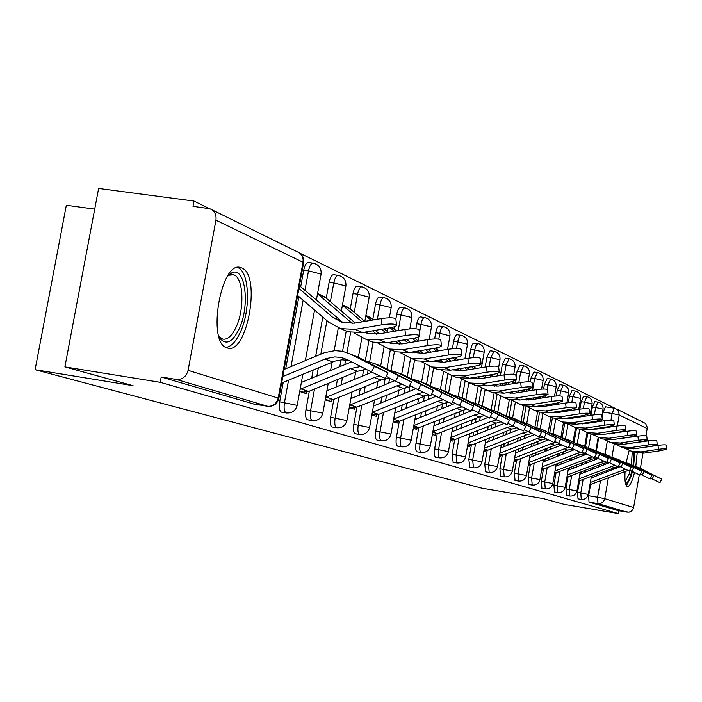 <?xml version="1.0" encoding="UTF-8"?>
<svg xmlns="http://www.w3.org/2000/svg" width="702" height="702" viewBox="0 0 702 702"><rect width="100%" height="100%" fill="white"/><g stroke="black" fill="none" stroke-linecap="round" stroke-linejoin="round"><path stroke-width="1.05" d="M579.536 480.914L577.544 492.374L578.027 498.868M568.015 477.114L565.97 488.864L566.505 495.498M556.002 473.157L553.904 485.187L554.483 491.979M543.453 469.024L541.303 481.361L541.926 488.311M530.343 464.689L528.123 477.351L528.808 484.468M516.619 460.161L514.338 473.157L515.075 480.458M502.246 455.405L499.894 468.769L500.693 476.254M487.17 450.421L484.74 464.162L485.617 471.841M471.349 445.182L468.839 459.327L469.796 467.216M454.712 439.663L452.123 454.247L453.159 462.346M437.206 433.854L434.213 451.456L434.459 455.677L435.661 457.23M418.761 427.72L415.988 443.26C415.286 448.051 415.637 450.903 417.023 451.807L417.216 451.834M399.298 421.244L396.411 437.302C395.7 442.234 396.077 445.173 397.551 446.112L397.753 446.147M371.885 414.715L378.729 414.382L375.728 431.019C374.991 436.082 375.403 439.11 376.965 440.093L377.185 440.128M356.941 407.107L353.826 424.359C353.071 429.58 353.518 432.695 355.177 433.722L355.423 433.757M333.845 399.394L330.598 417.295C329.826 422.674 330.317 425.895 332.072 426.965L332.344 427.009M309.319 391.181L305.932 409.792C305.133 415.338 305.668 418.673 307.537 419.796L307.836 419.84M283.213 382.423L279.668 401.807C278.843 407.537 279.431 410.986 281.432 412.162L281.756 412.214M241.76 267.971L241.032 267.699C221.148 258.959 206.397 343.094 227.018 347.867L227.325 347.964C247.086 355.528 261.583 274.886 241.76 267.971M629.168 450.368L626.193 462.565M625.096 471.296C624.526 480.291 625.236 485.363 627.246 486.512L627.307 486.53C629.685 486.583 632.09 481.923 634.52 472.551M615.066 408.345L299.886 253.194M209.152 208.529L193.963 201.053L192.989 206.309L209.889 208.748C214.566 210.819 216.585 214.636 215.935 220.191L188.083 370.349L278.185 398.095L303.01 262.258L215.935 220.191M94.709 209.126L66.321 205.265L35.1 369.717L133.064 385.679L64.882 366.909L160.214 382.318L618.234 513.566L564.294 504.396L543.243 498.596L481.774 488.162L35.1 369.717M64.882 366.909L98.613 188.434L193.963 201.053M635.801 466.374L637.162 453.08M639.268 474.833L633.502 508.169L631.844 510.828L629.062 512.206L618.716 510.775L589.004 502.088L588.636 495.752L590.584 484.547M591.768 477.702L592.032 476.167M593.278 468.98L593.576 467.269M594.866 459.863L595.138 458.257M596.41 450.947L598.753 437.443M601.579 421.165L601.789 419.928M602.14 417.909L603.15 412.083L612.109 413.478L614.408 408.195L615.514 408.485L614.408 408.195M616.654 409.047L645.577 423.508L647.323 427.43L646.015 435.67M642.988 453.255L640.399 468.269M618.716 510.775L618.234 513.566M267.883 406.335L176.316 379.44L161.206 377.009L160.214 382.318M176.316 379.44C182.362 379.747 186.284 376.72 188.083 370.349M299.719 391.505L306.607 393.734L306.923 391.988M325.254 399.78L331.309 401.737L331.607 400.114M349.254 407.555L354.563 409.275L354.835 407.757M371.858 414.873L376.483 416.374L376.746 414.952M393.173 421.779L397.192 423.087L397.429 421.744M413.311 428.308L416.777 429.431L417.006 428.167M432.371 434.485L435.337 435.442L435.547 434.257M450.43 440.329L452.939 441.146L453.141 440.022M467.567 445.884L469.664 446.569L469.857 445.498M483.853 451.158L485.573 451.719L485.758 450.71M499.35 456.186L500.728 456.633L500.895 455.668M514.11 460.968L515.171 461.311L515.338 460.389M528.185 465.523L528.966 465.777L529.124 464.899M541.628 469.884L542.146 470.05L542.295 469.208M554.475 474.043L554.887 473.332M566.768 478.027L566.953 477.272M580.765 473.859L581.054 472.139M582.344 464.742L582.678 462.837M584.003 455.203L584.283 453.606M585.486 446.647L587.89 432.818M590.935 415.294L592.383 406.976L595.621 407.485L598.007 402.114C601.632 403.088 603.316 405.44 603.053 409.169L595.621 407.485L594.348 414.821M569.287 469.84L569.62 467.936M570.945 460.31L571.314 458.195M572.683 450.315L572.937 448.859M574.096 442.234L576.561 428.044M579.861 409.126L581.159 401.658L584.459 402.167L586.925 396.709C590.628 397.692 592.348 400.096 592.084 403.913L584.459 402.167L583.318 408.739M557.318 465.645L557.686 463.531M559.055 455.668L559.468 453.325M560.88 445.191L561.003 444.533M562.197 437.697L564.75 423.06M568.304 402.685L569.445 396.112L572.814 396.63L575.368 391.067C579.15 392.076 580.905 394.524 580.633 398.429L572.814 396.63L571.805 402.43M544.813 461.249L545.226 458.924M546.647 450.798L547.095 448.218M549.771 432.897L552.404 417.857M556.23 395.989L557.221 390.321L560.652 390.847L563.294 385.179C567.163 386.205 568.953 388.715 568.673 392.699L560.652 390.847L559.775 395.902M531.747 456.66L532.204 454.08M533.669 445.691L534.169 442.848M536.846 427.597L539.522 412.293M543.602 389.031L544.436 384.266L547.946 384.801L550.684 379.019C554.633 380.072 556.467 382.634 556.177 386.714L547.946 384.801L547.148 389.364M518.076 451.842L518.576 449.008M520.103 440.321L520.656 437.188M523.306 422.113L526.07 406.379M530.37 381.879L531.063 377.93L534.643 378.475L537.486 372.578C541.523 373.648 543.401 376.272 543.102 380.449L534.643 378.475L532.564 390.303M503.764 446.797L504.308 443.664M505.896 434.678L506.502 431.23M509.108 416.444L511.925 400.412M514.97 383.125L515.365 380.932M516.058 376.956L517.058 371.297L520.717 371.849L523.666 365.83C527.799 366.927 529.72 369.621 529.413 373.885L520.717 371.849L518.787 382.783M488.75 441.488L489.355 438.048M490.996 428.729L491.672 424.929M494.199 410.6L497.069 394.384M500.403 375.456L502.369 364.338L506.107 364.9L509.169 358.757C513.408 359.88 515.373 362.636 515.057 367.014L506.107 364.9L504.361 374.815M472.99 435.907L473.657 432.125M475.368 422.446L476.105 418.278M478.545 404.536L481.467 387.995M485.179 367.032L486.951 357.028L490.777 357.599L493.962 351.333C498.306 352.492 500.315 355.309 499.991 359.793L490.777 357.599L489.206 366.444M456.423 430.036L457.16 425.868M458.95 415.821L459.757 411.232M462.1 398.069L465.093 381.221M469.19 358.099L470.744 349.35L474.657 349.938L476.149 345.112L477.974 343.532C482.432 344.717 484.494 347.604 484.161 352.211L474.657 349.938L473.28 357.678M438.987 423.841L439.803 419.261M441.672 408.801L442.567 403.755M444.796 391.251L447.858 374.017M452.369 348.736L453.694 341.277L457.695 341.865C458.608 337.495 459.757 335.31 461.161 335.319C465.724 336.539 467.839 339.505 467.506 344.226L457.695 341.865L456.511 348.534M420.621 417.295L421.525 412.258M423.473 401.368L424.456 395.823M426.553 384.091L429.721 366.347M434.617 338.943L435.723 332.757L439.821 333.362C440.759 328.878 441.97 326.649 443.436 326.676C448.13 327.922 450.307 330.967 449.956 335.819L439.821 333.362L438.803 339.092M401.237 410.372L402.237 404.835M404.273 393.471L405.344 387.486M407.265 376.746L410.6 358.152M415.865 328.773L416.76 323.78L420.963 324.394C421.928 319.787 423.192 317.506 424.736 317.55C429.563 318.831 431.791 321.964 431.432 326.948L420.963 324.394L419.41 333.055M380.756 403.045L381.853 396.946M383.994 385.065L385.126 378.738M386.881 368.998L390.373 349.578M392.137 327.386L394.138 328.685L394.489 326.676M395.867 319.041L396.718 314.285L401.026 314.908C402.027 310.179 403.352 307.845 404.984 307.906C409.942 309.222 412.241 312.443 411.863 317.576L401.026 314.908L398.201 330.616M359.082 395.261L360.293 388.548M362.53 376.114L363.715 369.55M365.312 360.731L368.954 340.549M372.823 319.103L375.509 304.229L379.922 304.87C380.967 300.017 382.344 297.622 384.073 297.701C389.18 299.052 391.549 302.378 391.163 307.66L379.922 304.87L377.334 319.243M336.091 386.995L337.434 379.589M339.794 366.549L341.005 359.889M342.558 351.307L346.244 330.975M350.237 308.95L353.018 293.576L357.555 294.226C358.634 289.233 360.082 286.785 361.907 286.881C367.172 288.276 369.612 291.699 369.208 297.139L357.555 294.226L354.264 312.39M311.679 378.176L313.171 370.007M315.663 356.3L322.788 317.111M326.237 298.174L329.133 282.257L333.792 282.924C334.907 277.781 336.433 275.272 338.373 275.395C343.804 276.834 346.314 280.361 345.902 285.977L333.792 282.924L330.379 301.711M285.705 368.769L298.894 296.577M300.702 286.706L303.712 270.217L308.503 270.893C309.661 265.593 311.276 263.022 313.329 263.171C318.945 264.663 321.534 268.304 321.104 274.105L308.503 270.893L304.949 290.347M513.794 382.432L512.451 381.818L512.091 383.854M498.92 375.693L497.314 374.965M371.077 317.795L365.9 315.444M348.394 307.511L342.479 304.835M324.289 296.595L317.558 293.55M597.902 402.097L594.778 401.623L592.383 406.976M586.811 396.691L583.634 396.2L581.159 401.658M575.245 391.049L572.007 390.549L569.445 396.112M563.162 385.152L559.871 384.652L557.221 390.321M550.543 378.992L547.183 378.483L544.436 384.266M537.328 372.551L533.915 372.034L531.063 377.93M523.499 365.803L520.015 365.277L517.058 371.297M508.994 358.731L505.44 358.195L502.369 364.338M493.769 351.307L490.145 350.763L486.951 357.028M477.764 343.497L473.315 343.129L471.981 345.077L470.744 349.35M460.933 335.284L457.169 334.731C455.765 334.722 454.606 336.899 453.694 341.277M443.19 326.632L439.347 326.07C437.872 326.053 436.662 328.282 435.723 332.757M424.464 317.506L420.551 316.935C418.997 316.9 417.734 319.173 416.76 323.78M404.685 307.862L400.693 307.283C399.052 307.23 397.727 309.556 396.718 314.285M383.74 297.648L379.668 297.069C377.939 296.99 376.544 299.377 375.509 304.229M361.539 286.828L357.388 286.24C355.554 286.144 354.098 288.583 353.018 293.576M337.96 275.333L333.731 274.736C331.783 274.614 330.247 277.123 329.133 282.257M312.873 263.11L308.555 262.504C306.493 262.355 304.879 264.926 303.712 270.217M614.259 408.187L605.466 406.818L603.15 412.083M161.206 377.009L253.957 404.08M385.187 378.387L371.516 372.051L374.35 366.356L387.978 372.788L358.011 357.081L352.193 354.791M281.634 383.055L334.907 361.1L341.9 359.828L348.912 360.424M282.818 376.562L326.167 358.59L334.749 356.914L340.918 357.432L347.744 359.828L371.516 372.051M374.35 366.356L350.57 354.15L342.532 351.307L334.994 350.64L324.482 352.667L284.126 369.427M298.938 288.399L332.581 317.251L342.286 322.516L354.378 323.183L381.151 318.594C389.136 317.462 394.033 317.55 395.849 318.875L395.875 319.147M340.935 328.703L348.192 331.8L362.451 332.546L389.005 328.027C394.12 327.088 396.63 326.097 396.533 325.061C394.726 323.762 389.829 323.675 381.835 324.807L355.054 329.37L340.663 328.624L328.685 322.174L297.639 295.498M299.438 285.653L343.19 322.762M408.739 387.337L395.621 381.239L398.367 375.719L411.451 381.906L382.23 366.619L376.57 364.391M300.149 391.646L303.08 392.111L308.704 391.435L357.59 371.27L366.137 369.287M300.123 389.294L350.403 368.576L360.749 366.514M386.179 376.386L395.621 381.239M398.367 375.719L375.254 363.873L365.066 360.696M351.632 361.828L301.369 382.45M430.835 395.726L418.234 389.847L420.893 384.503L433.467 390.461L404.966 375.57L399.456 373.403M325.263 399.763L328.001 400.201L333.468 399.543L381.002 380.054L389.557 378.124M325.675 397.446L374.254 377.518L379.44 375.982M409.678 385.459L418.234 389.847M420.893 384.503L398.403 372.99L388.689 369.928M371.911 372.253L326.886 390.777M227.659 276L231.607 272.999C245.288 265.435 250.386 305.563 239.119 328.957C232.695 342.014 226.439 345.305 220.367 338.829L218.892 336.425M218.84 336.249L222.595 339.057C227.395 340.04 231.914 336.03 236.144 327.018C244.858 308.713 243.418 277.009 233.564 274.807L229.15 275.21L227.562 276.158M225.921 347.376C231.16 346.744 235.969 341.663 240.365 332.116C250.974 309.696 249.447 270.946 237.522 267.532M634.125 452.299L632.985 465.558M631.818 471.2L630.791 474.885C628.852 480.87 627.062 483.608 625.412 483.099M625.14 481.458L629.264 473.859L630.221 470.384M631.379 464.742L632.291 451.526M626.351 485.731L631.08 476.5L632.432 471.507M633.608 465.716L634.906 452.588M364.364 332.221L367.172 333.222L378.913 333.88L404.914 329.475C412.627 328.387 417.33 328.457 419.024 329.694L419.05 329.922M365.724 339.171L372.648 342.102L386.512 342.848L412.302 338.513C417.304 337.609 419.77 336.662 419.708 335.679C418.006 334.468 413.302 334.406 405.589 335.495L379.571 339.882L365.602 339.136L353.957 332.871M317.523 293.778L352.299 323.455M317.541 293.673L325.746 297.753L355.309 323.025M365.821 331.967L367.909 333.424M388.39 342.532L390.505 343.26L401.93 343.919L427.202 339.68C434.652 338.636 439.18 338.689 440.777 339.838L440.803 340.04M395.612 351.781L388.987 348.991L395.612 351.781L409.09 352.527L434.169 348.359C439.057 347.481 441.479 346.577 441.444 345.647C439.847 344.515 435.319 344.471 427.869 345.516L402.579 349.736L388.987 348.991L377.922 343.12M342.427 305.116L362.083 321.858M342.462 304.958L349.929 308.687L364.821 321.393L369.182 297.288M372.578 330.817L376.509 334.178M375.324 330.352L379.37 333.801M389.496 342.348L391.102 343.427M451.605 403.606L439.47 397.937L442.058 392.76L454.159 398.499L426.333 383.985L420.972 381.87M349.271 407.458L356.765 407.178L407.476 386.942M349.701 405.107L396.665 385.924L401.956 384.398M409.073 386.662L411.583 386.433M431.721 393.962L439.47 397.937M442.058 392.76L420.165 381.555L410.881 378.597M394.621 380.721L350.868 398.622M471.165 411.039L459.468 405.554L461.986 400.526L473.648 406.072L446.472 391.918L441.251 389.856M372.314 412.328L417.778 393.84L423.166 392.321M372.385 412.302L378.729 414.382L428.255 394.743M431.546 394.305L432.318 394.27M452.439 401.948L459.468 405.554M461.986 400.526L440.663 389.628L431.774 386.767M415.988 388.697L373.455 406.019M489.619 418.041L478.334 412.741L480.773 407.853L492.032 413.215L465.479 399.394L460.389 397.393M393.217 421.56L399.473 421.174L447.911 402.088M393.647 419.138L437.697 401.316L443.173 399.798M471.955 409.468L478.334 412.741M480.773 407.853L459.986 397.235L451.474 394.471M436.144 396.226L394.752 413.004M410.968 352.211L423.56 353.352L448.148 349.271C455.352 348.262 459.713 348.297 461.223 349.377L461.24 349.552M410.854 358.222L417.216 360.889L430.335 361.618L454.729 357.608C459.503 356.756 461.89 355.896 461.881 355.019C460.372 353.957 456.01 353.931 448.797 354.94L424.201 358.994L410.977 358.257L400.438 352.746M365.839 315.786L371.156 320.305M365.882 315.558L373.727 319.866M381.686 329.273L385.74 332.722M395.796 341.286L399.236 344.226M384.257 328.834L388.32 332.292M398.376 340.856L401.965 343.91M411.758 352.079L412.916 352.825M432.239 361.311L443.936 362.232L467.865 358.301C474.85 357.336 479.054 357.353 480.475 358.362L480.493 358.52M431.467 366.918L437.565 369.463L450.342 370.191L474.096 366.321C478.764 365.505 481.107 364.671 481.116 363.838C479.694 362.846 475.491 362.837 468.506 363.803L444.568 367.716L431.686 366.988L421.63 361.793M390.207 327.808L394.287 331.274M404.37 339.847L407.967 342.909M417.611 351.105L420.621 353.668M391.567 327.518L396.709 330.87M406.8 339.443L410.398 342.497M420.05 350.702L423.227 353.404M432.73 361.223L433.459 361.679M452.29 369.875L463.153 370.612L486.46 366.821C493.225 365.882 497.288 365.891 498.639 366.839L498.657 366.97M450.912 375.131L456.774 377.553L469.226 378.281L492.365 374.543C496.937 373.754 499.245 372.955 499.271 372.165C497.92 371.226 493.857 371.235 487.091 372.165L463.768 375.947L451.219 375.219L441.619 370.314M412.425 338.496L416.032 341.558M425.702 349.763L428.887 352.465M438.162 360.337L440.768 362.548M414.654 338.057L418.322 341.172M428.001 349.385L431.186 352.088M440.461 359.95L443.269 362.329M507.055 424.657L496.147 419.524L498.525 414.777L509.406 419.963L483.45 406.467L478.474 404.51M413.364 428.036L419.085 427.597L466.505 409.038M413.803 425.587L456.519 408.371L462.074 406.87M490.356 416.567L496.147 419.524M498.525 414.777L478.255 404.422L470.086 401.746M455.177 403.352L414.864 419.62M471.244 377.957L481.309 378.527L504.027 374.868C510.6 373.964 514.522 373.955 515.803 374.842L515.821 374.965M469.296 382.88L474.938 385.214L487.083 385.924L509.643 382.318L516.426 380.028C515.145 379.15 511.214 379.168 504.65 380.072L481.914 383.713L469.682 382.994L460.494 378.36M433.318 348.499L436.512 351.202M445.805 359.073L448.622 361.46M457.546 369.015L459.792 370.919M435.459 348.122L438.68 350.842M447.973 358.722L450.798 361.109M459.722 368.664L462.188 370.753M525.842 426.351L523.543 430.949L513.004 425.947L515.321 421.323L525.842 426.351L500.456 413.171L495.603 411.258M432.423 434.161L437.662 433.687L479.413 416.953L484.117 415.619M432.871 431.695L474.341 415.049L479.966 413.566M507.757 423.262L513.004 425.947M515.321 421.323L495.533 411.232L487.688 408.634M473.183 410.1L471.253 410.872M470.91 411.012L433.897 425.886M489.18 385.591L498.499 386.021L520.656 382.485C527.035 381.607 530.835 381.59 532.055 382.423L532.063 382.537M486.697 390.224L492.128 392.453L503.983 393.173L525.991 389.671L532.66 387.469C531.44 386.644 527.641 386.67 521.261 387.548L499.096 391.075L487.153 390.365L478.352 385.96M453.009 357.888L455.835 360.275M464.777 367.839L467.269 369.945M475.859 377.211L477.772 378.834M455.063 357.555L457.888 359.942M466.83 367.506L469.322 369.612M477.922 376.877L480.071 378.694M541.426 432.397L539.18 436.881L528.975 432.028L531.23 427.536L541.426 432.397L516.584 419.515L511.881 417.664M450.579 439.987L455.282 439.461L496.042 423.192L500.816 421.858M450.938 437.486L491.224 421.384L496.919 419.919M524.218 429.598L528.975 432.028M531.23 427.536L511.916 417.681L504.369 415.163M487.943 417.418L451.939 431.827M506.186 392.822L514.785 393.12L536.407 389.698C542.602 388.847 546.288 388.82 547.455 389.61L547.463 389.707M503.194 397.183L508.432 399.333L520.006 400.035L541.488 396.648L548.051 394.533C546.884 393.752 543.208 393.787 537.004 394.629L515.373 398.043L503.72 397.341L495.279 393.164M471.612 366.725L474.104 368.831M482.713 376.105L484.898 377.948M493.19 384.95L494.805 386.311M473.552 366.409L476.044 368.515M484.661 375.789L486.855 377.641M495.147 384.635L497.007 386.214M554.036 442.488L544.138 437.802L546.332 433.424L556.212 438.145L527.36 423.754M467.637 445.489L472.016 444.945L511.828 429.106L516.672 427.79M468.076 442.988L507.256 427.395L513.013 425.947M539.82 435.6L544.138 437.802M546.332 433.424L527.456 423.797L520.2 421.367M504.176 423.473L469.059 437.478M522.332 399.666L530.238 399.868L551.36 396.542C557.388 395.717 560.959 395.682 562.065 396.428L562.074 396.516M518.857 403.79L523.92 405.853L535.222 406.555L556.203 403.273L562.653 401.228C561.547 400.491 557.976 400.535 551.939 401.351L530.817 404.659L519.436 403.966L511.328 399.991M489.197 375.061L491.391 376.904M499.692 383.906L501.614 385.521M509.617 392.278L510.951 393.401M491.04 374.763L493.234 376.605M501.544 383.617L503.466 385.231M511.477 391.979L513.074 393.331M568.146 447.841L558.538 443.287L560.679 439.013L570.27 443.603L542.084 429.545M483.932 450.719L487.934 450.157L526.842 434.74L531.756 433.432M484.371 448.227L522.49 433.108L528.299 431.677M554.633 441.295L558.538 443.287M560.679 439.013L542.234 429.615L535.24 427.255M519.62 429.22L485.319 442.848M537.679 406.168L544.928 406.274L565.558 403.053C571.428 402.255 574.894 402.202 575.956 402.913L575.965 402.992M533.748 410.073L538.636 412.056L549.692 412.75L570.191 409.564L576.535 407.59C575.473 406.897 572.007 406.949 566.137 407.739L545.498 410.951L534.371 410.258L526.588 406.476M497.297 375.061L498.85 375.702M505.861 382.923L507.783 384.538M515.794 391.295L517.471 392.699M525.201 399.219L526.289 400.131M507.616 382.643L509.538 384.257M517.558 391.014L519.234 392.418M526.974 398.938L528.334 400.079M581.563 452.93L572.235 448.508L574.333 444.34L583.643 448.797L556.089 435.056M499.438 455.695L503.088 455.124L541.128 440.093L546.103 438.803M499.868 453.22L536.986 438.539L542.839 437.135M568.708 446.709L572.235 448.508M574.333 444.34L556.282 435.152L549.552 432.853M534.319 434.687L500.798 447.964M552.298 412.346L558.906 412.364L579.08 409.24C584.792 408.467 588.162 408.415 589.18 409.082L589.189 409.152M547.929 416.049L552.658 417.962L563.46 418.646L583.502 415.558L589.741 413.653C588.732 412.987 585.363 413.048 579.641 413.82L559.468 416.935L548.595 416.251L541.093 412.636M512.434 381.914L515.277 383.345M512.328 382.511L513.627 383.608M521.665 390.365L523.332 391.769M531.089 398.288L532.537 399.508M540.022 405.8L540.873 406.519M523.332 390.093L525.008 391.505M532.765 398.025L534.213 399.236M541.707 405.537L542.839 406.493M594.357 457.783L585.293 453.474L587.328 449.412L596.384 453.746L569.436 440.303M514.206 460.424L517.532 459.863L554.747 445.2L559.784 443.918M514.636 457.976L550.798 443.725L556.686 442.339M582.107 451.86L585.293 453.474L580.159 454.729L544.498 468.69L541.742 469.234M587.328 449.412L569.673 440.426L563.179 438.197M548.332 439.9L515.54 452.851M566.242 418.216L572.227 418.173L591.953 415.136C597.525 414.382 600.798 414.32 601.772 414.961L601.781 415.022M561.433 421.744L566.014 423.596L576.579 424.271L596.182 421.261L602.334 419.419C601.351 418.796 598.078 418.857 592.506 419.612L572.779 422.639L562.135 421.963L554.913 418.506M528.571 389.198L530.501 390.637M527.22 389.47L528.913 390.882M536.679 397.411L538.127 398.622M545.629 404.922L546.867 405.967M554.115 412.056L554.755 412.592M538.267 397.156L539.724 398.376M547.227 404.677L548.464 405.721M555.721 411.811L556.651 412.592M606.554 462.416L597.735 458.222L599.727 454.247L608.537 458.467L582.169 445.314M528.29 464.935L531.326 464.373L567.751 450.079L572.823 448.806M528.711 462.521L567.497 447.63M568.322 447.49L569.884 447.306M594.866 456.756L597.735 458.222M599.727 454.247L582.449 445.454L576.175 443.287M561.697 444.875L529.598 457.511M579.554 423.815L584.933 423.71L604.229 420.761C609.661 420.024 612.846 419.963 613.785 420.568L613.794 420.621M574.315 427.176L578.755 428.966L589.101 429.633L608.283 426.711L614.338 424.929C613.399 424.333 610.213 424.403 604.773 425.131L585.468 428.071L575.061 427.404L568.093 424.096M541.988 396.569L543.445 397.788M550.956 404.089L552.202 405.133M559.468 411.232L560.521 412.118M567.549 418.015L567.988 418.383M543.471 396.297L544.963 397.551M552.474 403.852L553.72 404.896M560.995 410.995L562.048 411.881M569.085 417.778L569.822 418.401M620.138 462.978L618.19 466.848L609.617 462.741L611.565 458.862L620.138 462.978L594.322 450.096M542.155 466.856L580.106 452.36M581.993 452.088L582.484 452.044M607.046 461.433L609.617 462.741M611.565 458.862L594.647 450.254L588.574 448.148M574.455 449.622L543.015 461.96M592.286 429.15L597.06 429.001L615.952 426.132C621.252 425.412 624.35 425.351 625.254 425.921L625.263 425.974M586.626 432.371L590.926 434.09L601.061 434.749L619.848 431.914L625.798 430.186C624.894 429.615 621.797 429.694 616.488 430.405L597.595 433.266L587.398 432.607L580.677 429.431M556.028 403.299L557.274 404.343M564.557 410.442L565.61 411.328M572.656 417.225L573.543 417.971M557.467 403.062L558.731 404.115M566.005 410.214L567.067 411.1M574.113 417.006L574.999 417.743M581.826 423.464L582.388 423.938M629.325 471.06L620.972 467.067L622.885 463.267L631.23 467.286L605.949 454.668M554.598 473.35L592.032 459.187L597.191 457.941M555.001 471.016L592.172 456.87M618.673 465.9L620.972 467.067M622.885 463.267L606.3 454.843L600.429 452.799M586.644 454.168L555.844 466.216M604.483 434.231L627.158 431.256C632.327 430.563 635.354 430.493 636.223 431.037L636.223 431.081M598.394 437.328L602.57 438.996L612.495 439.654L630.896 436.881L636.749 435.214C635.889 434.67 632.862 434.749 627.685 435.442L609.178 438.232L599.192 437.574L592.699 434.529M569.41 409.687L570.463 410.573M577.518 416.479L578.404 417.225M585.24 422.937L585.968 423.552M570.787 409.468L571.858 410.363M578.913 416.268L579.799 417.006M586.635 422.727L587.363 423.341M639.978 475.096L631.835 471.209L633.704 467.488L641.839 471.402L617.067 459.047M566.9 477.272L603.395 463.443L608.59 462.223M567.295 474.991L603.729 461.188M629.782 470.164L631.835 471.209M633.704 467.488L617.453 459.24L611.775 457.248M598.315 458.511L568.111 470.296M616.207 439.092L637.872 436.17C642.927 435.494 645.875 435.415 646.709 435.933L646.717 435.977M609.652 442.076L613.706 443.69L623.437 444.34L641.47 441.646L647.235 440.022C646.402 439.505 643.453 439.584 638.399 440.259L620.261 442.98L610.477 442.33L604.203 439.408M582.16 415.76L583.055 416.505M589.891 422.227L590.628 422.841M597.262 428.387L597.85 428.878M583.494 415.558L584.38 416.304M591.224 422.025L591.962 422.639M598.595 428.185L599.183 428.676M652 475.351L650.175 478.983L642.233 475.166L644.067 471.533L652 475.351L627.72 463.241M578.676 481.037L617.523 466.593M579.062 478.799L614.803 465.321M618.392 466.444L619.497 466.321M640.408 474.245L642.233 475.166M644.067 471.533L628.132 463.443L622.63 461.504M609.485 462.679L579.861 474.21M627.491 443.734L648.139 440.865C653.079 440.207 655.958 440.128 656.756 440.628L656.765 440.663M620.436 446.621L624.385 448.192L633.924 448.832L651.596 446.2L657.274 444.62C656.467 444.138 653.597 444.217 648.648 444.875L630.879 447.525L621.279 446.884L615.215 444.076M594.34 421.551L595.077 422.156M601.719 427.711L602.307 428.202M608.757 433.59L609.213 433.968M595.612 421.349L596.349 421.963M602.992 427.518L603.58 428.009M610.029 433.397L610.494 433.775M661.74 479.141L659.95 482.686L652.211 478.966L654.001 475.403L661.74 479.141L637.934 467.26M589.961 484.643L627.983 470.507M590.347 482.458L625.421 469.287M650.596 478.15L652.211 478.966M654.001 475.403L638.372 467.471L633.037 465.584M620.191 466.672L591.128 477.957M638.443 448.157L657.976 445.375C662.811 444.735 665.61 444.647 666.391 445.121L666.9 449.034C666.119 448.569 663.311 448.657 658.485 449.298L641.049 451.886L631.642 451.254L625.763 448.543M630.782 450.982L634.617 452.5L643.971 453.132L661.302 450.57L666.9 449.034M605.984 427.062L606.572 427.553M613.03 432.941L613.487 433.327M607.204 426.877L607.792 427.369M614.25 432.757L614.706 433.143M581.256 499.412L580.782 492.918L583.09 479.642M577.544 492.374L588.267 494.419L591.391 476.412M569.787 496.051L569.278 489.417L571.647 475.807M565.97 488.864L576.947 490.952L580.159 472.49M554.387 491.962L557.748 492.532L557.274 485.758L559.705 471.805M553.904 485.187L565.145 487.337L568.444 468.392M541.83 488.294L545.252 488.873L544.734 481.932L547.235 467.62M541.303 481.361L552.816 483.555L556.212 464.11M528.703 484.459L532.195 485.038L531.633 477.939L534.204 463.25M528.123 477.351L539.926 479.606L543.418 459.626M514.961 480.44L518.532 481.037L517.918 473.753L520.568 458.669M514.338 473.157L526.439 475.482L530.045 454.931M500.57 476.228L504.22 476.842L503.545 469.375L506.282 453.861M499.894 468.769L512.32 471.156L516.031 450.008M485.486 471.823L489.215 472.446L488.478 464.785L491.295 448.824M484.74 464.162L497.507 466.619L501.351 444.84M469.656 467.19L473.464 467.83L472.665 459.959L475.57 443.532M468.839 459.327L481.967 461.855L485.933 439.408M453.009 462.328L456.905 462.978L456.037 454.887L459.038 437.96M452.123 454.247L465.628 456.853L469.726 433.696M435.494 457.204L439.478 457.871L438.338 455.782L438.285 451.272L441.637 432.09M434.529 448.894L448.429 451.588L452.676 427.667M417.032 451.807L421.112 452.483C419.726 451.579 419.384 448.727 420.086 443.927L423.306 425.903M415.988 443.26L430.308 446.042L434.713 421.305M397.56 446.112L401.737 446.805C400.272 445.867 399.894 442.927 400.614 437.995L403.948 419.357M396.411 437.302L411.188 440.18L415.768 414.584M376.974 440.093L381.256 440.803C379.703 439.821 379.299 436.793 380.036 431.721L383.503 412.443M375.728 431.019L390.97 434.047M355.186 433.722L359.582 434.45C357.932 433.424 357.485 430.3 358.248 425.079L361.846 405.107M353.826 424.359L369.585 427.5M332.09 426.974L336.591 427.711C334.845 426.64 334.363 423.411 335.135 418.032L338.89 397.323M330.598 417.295L346.911 420.568M307.555 419.796L312.179 420.551C310.319 419.436 309.793 416.102 310.591 410.547L314.496 389.04M305.932 409.792L322.823 413.197M286.53 412.995L286.205 412.943C284.222 411.767 283.634 408.31 284.459 402.579L288.54 380.212M279.668 401.807L297.192 405.361M588.636 495.752L597.604 497.262L600.447 480.844M601.649 473.868L601.921 472.323M603.167 465.136L603.466 463.417M605.045 454.255L607.318 441.154M609.757 427.07L609.862 426.447M610.959 420.147L612.109 413.478L619.217 415.014L617.33 425.938M616.198 432.467L616.119 432.923M614.232 443.839L611.907 457.274M609.836 469.252L609.573 470.796M608.362 477.781L604.747 498.648L633.643 507.546M647.235 428.545L619.217 415.014L618.541 411.039L615.514 408.485M584.336 472.464L584.634 470.752M585.916 463.346L586.249 461.442M588.557 448.139L590.996 434.108M572.929 468.418L573.262 466.514M574.587 458.88L574.956 456.774M577.263 443.532L579.747 429.229M561.03 464.189L561.398 462.074M562.776 454.212L563.179 451.869M565.47 438.75L568.023 424.087M548.613 459.766L549.017 457.432M550.438 449.306L550.886 446.726M553.141 433.81L555.73 419.05M558.388 403.825L558.555 402.843M535.626 455.133L536.074 452.562M537.548 444.164L538.048 441.312M540.25 428.711L542.865 413.785M545.735 397.429L546.042 395.682M522.034 450.28L522.534 447.437M524.061 438.759L524.613 435.617M526.746 423.455L529.422 408.239M507.809 445.191L508.353 442.067M509.942 433.064L510.547 429.615M512.6 417.953L515.338 402.395M492.883 439.847L493.488 436.398M495.138 427.079L495.805 423.28M497.779 412.109L500.579 396.218M477.22 434.222L477.887 430.431M479.598 420.752L480.335 416.602M482.213 405.984L485.1 389.68M460.749 428.299L461.495 424.131M463.276 414.075L464.066 409.617M465.847 399.587L468.839 382.739M443.427 422.06L444.243 417.479M446.103 407.011L446.946 402.299M448.596 392.997L451.719 375.43M425.166 415.461L426.07 410.424M428.009 399.526L428.825 394.989M430.414 386.074L433.669 367.822M436.96 349.394L437.258 347.736M405.896 408.485L406.897 402.948M408.933 391.567L409.828 386.565M411.24 378.65L414.619 359.793M418.006 340.9L418.743 336.767M385.538 401.096L386.635 394.998M388.768 383.108L389.654 378.167M391.067 370.349L394.489 351.307M363.987 393.252L365.198 386.539M367.444 374.096L368.12 370.305M369.682 361.662L373.183 342.251M341.137 384.915L342.479 377.509M344.84 364.461L345.84 358.941M346.99 352.579L350.64 332.388M316.865 376.035L318.348 367.857M320.84 354.15L326.93 320.665M291.04 366.549L303.141 300.237M321.068 274.28L316.365 300.131M566.417 495.48L569.708 496.033C573.516 496.314 575.93 494.62 576.947 490.952M577.948 498.85L581.168 499.394C584.906 499.675 587.267 498.016 588.267 494.419M345.875 286.144L341.347 311.091M391.137 307.783L389.338 317.804M411.846 317.69L409.845 328.861M431.414 327.053L429.212 339.382M449.938 335.907L447.534 349.377M467.488 344.313L464.917 358.792M484.152 352.281L481.432 367.637M499.982 359.863L498.683 367.199M515.049 367.076L513.785 374.236M529.405 373.947L528.027 381.8M543.094 380.502L541.584 389.119M556.168 386.758L554.527 396.139M568.664 392.743L566.9 402.86M580.624 398.464L578.738 409.292M592.076 403.948L590.084 415.426M603.053 409.205L601.886 415.9M253.597 404.019L267.453 406.274C273.403 406.721 277.193 404.08 278.843 398.35L278.826 398.446M589.004 502.088L597.946 503.597L597.604 497.262L604.747 498.648C603.781 502.184 601.509 503.834 597.946 503.597L627.193 512.214M211.802 209.696L297.429 251.86C301.72 253.764 303.58 257.23 303.01 262.258L303.633 262.688L278.843 398.35L278.185 398.095C276.57 403.852 272.99 406.581 267.453 406.274L253.615 404.027M298.841 252.509C302.58 254.896 304.177 258.283 303.633 262.688L303.597 262.89M281.721 382.59L282.327 382.792M324.982 359.047L332.651 361.925M350.57 354.15L358.011 357.081M381.835 324.807L381.151 318.594M300 286.109L299.403 285.837M340.163 320.524L332.581 317.251M362.451 332.546L355.054 329.37M299.798 391.049L303.08 392.111M301.097 388.943L308.704 391.435M350.403 368.576L357.59 371.27M375.254 363.873L382.23 366.619M325.333 399.333L328.001 400.201M326.325 397.209L333.468 399.543M374.254 377.518L381.002 380.054M398.403 372.99L404.966 375.57M405.589 335.495L404.914 329.475M325.746 297.753L318.322 294.392M386.512 342.848L379.571 339.882M427.869 345.516L427.202 339.68M349.929 308.687L342.953 305.537M409.09 352.527L402.579 349.736M349.333 407.125L351.448 407.809M350.044 404.975L356.765 407.178M396.665 385.924L403.027 388.311M420.165 381.555L426.333 383.985M371.928 414.461L373.543 414.987M417.778 393.84L423.771 396.095M440.663 389.628L446.472 391.918M393.243 421.375L394.419 421.753M393.629 419.261L399.473 421.174M437.697 401.316L443.357 403.431M459.986 397.235L465.479 399.394M448.797 354.94L448.148 349.271M372.683 318.98L366.119 316.014M430.335 361.618L424.201 358.994M468.506 363.803L467.865 358.301M450.342 370.191L444.568 367.716M487.091 372.165L486.46 366.821M469.226 378.281L463.768 375.947M413.381 427.913L414.154 428.159M413.75 425.851L419.085 427.597M456.519 408.371L461.881 410.38M478.255 404.422L483.45 406.467M504.65 380.072L504.027 374.868M487.083 385.924L481.914 383.713M432.792 432.09L437.662 433.687M474.341 415.049L479.413 416.953M495.533 411.232L500.456 413.171M521.261 387.548L520.656 382.485M503.983 393.173L499.096 391.075M450.842 438.004L455.282 439.461M491.224 421.384L496.042 423.192M511.916 417.681L516.584 419.515M537.004 394.629L536.407 389.698M520.006 400.035L515.373 398.043M467.971 443.62L472.016 444.945M507.256 427.395L511.828 429.106M527.456 423.797L531.888 425.544M551.939 401.351L551.36 396.542M535.222 406.555L530.817 404.659M484.24 448.947L487.934 450.157M522.49 433.108L526.842 434.74M542.234 429.615L546.446 431.274M566.137 407.739L565.558 403.053M498.288 375.789L497.253 375.324M549.692 412.75L545.498 410.951M499.727 454.027L503.088 455.124M536.986 438.539L541.128 440.093M556.282 435.152L560.301 436.732M579.641 413.82L579.08 409.24M515.057 383.38L512.39 382.169M563.46 418.646L559.468 416.935M514.478 458.854L517.532 459.863M550.798 443.725L554.747 445.2M569.673 440.426L573.508 441.935M592.506 419.612L591.953 415.136M529.799 390.04L528.132 389.285M576.579 424.271L572.779 422.639M528.545 463.469L531.326 464.373M563.978 448.666L567.751 450.079M582.449 445.454L586.1 446.893M604.773 425.131L604.229 420.761M589.101 429.633L585.468 428.071M541.979 467.865L544.498 468.69M576.561 453.378L580.159 454.729M594.647 450.254L598.139 451.632M616.488 430.405L615.952 426.132M601.061 434.749L597.595 433.266M554.817 472.077L557.098 472.823M588.592 457.888L592.032 459.187M606.3 454.843L609.634 456.16M627.685 435.442L627.158 431.256M612.495 439.654L609.178 438.232M567.102 476.096L569.164 476.772M600.096 462.206L603.395 463.443M617.453 459.24L620.647 460.494M638.399 440.259L637.872 436.17M623.437 444.34L620.261 442.98M578.86 479.949L580.721 480.563M611.117 466.339L614.285 467.523M628.132 463.443L631.195 464.645M648.648 444.875L648.139 440.865M633.924 448.832L630.879 447.525M590.136 483.643L591.804 484.196M621.682 470.305L624.719 471.437M638.372 467.471L641.303 468.629M658.485 449.298L657.976 445.375M643.971 453.132L641.049 451.886M238.812 267.383L241.032 267.699M281.449 412.162L286.223 412.943C291.962 413.373 295.621 410.819 297.209 405.282L302.852 374.28M314.557 310.038L305.344 360.6M338.303 327.852L334.161 350.675M332.081 362.162L330.598 370.358M328.229 383.38L322.832 413.127C321.305 418.497 317.76 420.972 312.197 420.559M361.863 337.802L358.345 357.257M355.668 372.069L354.326 379.492M352.088 391.909L346.92 420.498C345.437 425.71 341.997 428.115 336.609 427.711M387.443 328.29L386.934 331.116M384.055 347.104L380.659 365.996M377.895 381.326L376.684 388.057M374.552 399.929L369.594 427.448C368.155 432.502 364.821 434.836 359.591 434.45M407.976 339.241L407.792 340.286M405.01 355.817L401.693 374.28M398.876 390.005L397.78 396.112M395.744 407.476L390.979 433.994C389.592 438.908 386.354 441.181 381.265 440.803M424.807 363.996L421.569 382.107M418.708 398.148L417.716 403.703M401.746 446.805C406.686 447.174 409.836 444.963 411.188 440.18M443.559 371.709L440.391 389.487M437.478 405.809L436.583 410.854M421.121 452.483C425.93 452.843 429.001 450.693 430.308 446.042M461.328 378.975L458.231 396.411M455.282 413.03L454.466 417.62M439.478 457.871C444.173 458.213 447.156 456.116 448.429 451.588M478.185 385.933L475.149 403.071M472.183 419.849L471.437 424.026M456.905 462.978C461.477 463.311 464.382 461.267 465.628 456.853M497.604 373.332L497.139 375.982M494.138 392.953L491.216 409.477M488.241 426.298L487.574 430.089M473.464 467.83C477.922 468.155 480.756 466.163 481.967 461.855M509.327 399.57L506.493 415.628M503.536 432.406L502.93 435.854M489.215 472.446C493.567 472.762 496.332 470.823 497.507 466.619M526.658 389.566L526.36 391.286M523.806 405.809L521.042 421.525M518.111 438.197L517.558 441.33M504.22 476.842C508.467 477.158 511.17 475.263 512.32 471.156M540.233 396.849L539.97 398.332M537.635 411.635L534.924 427.097M533.652 434.362L533.538 435.003M532.011 443.699L531.519 446.542M518.532 481.037C522.683 481.344 525.324 479.492 526.439 475.482M553.202 403.738L553.088 404.37M550.842 417.199L548.227 432.186M546.99 439.241L546.761 440.523M545.296 448.929L544.84 451.509M532.195 485.038C536.258 485.336 538.829 483.529 539.926 479.606M563.469 422.516L560.933 437.056M559.731 443.927L559.406 445.779M557.993 453.904L557.581 456.247M545.252 488.873C549.227 489.162 551.746 487.39 552.816 483.555M575.543 427.615L573.078 441.769M571.832 448.947L571.507 450.781M570.138 458.652L569.77 460.766M557.748 492.532C561.635 492.822 564.101 491.084 565.145 487.337M587.109 432.52L584.705 446.34M583.415 453.764L583.108 455.554M581.774 463.188L581.449 465.093M601.149 420.182L600.956 421.261M598.183 437.258L595.849 450.728M594.515 458.397L594.217 460.108M592.936 467.514L592.637 469.234M605.466 406.818L614.311 408.187M385.152 378.457L387.978 372.788M342.12 357.704L348.069 359.994M395.849 318.875L396.533 325.061M348.192 331.8L340.663 328.624M408.713 387.39L411.451 381.906M430.809 395.779L433.467 390.461M229.15 275.21L231.607 272.999M229.598 274.236L230.151 274.315M231.818 274.552L233.564 274.807M218.857 336.311L220.367 338.829M419.024 329.694L419.708 335.679M372.648 342.102L365.602 339.136M440.777 339.838L441.444 345.647M451.588 403.659L454.159 398.499M471.147 411.074L473.648 406.072M489.601 418.076L492.032 413.215M461.223 349.377L461.881 355.019M417.216 360.889L410.977 358.257M480.475 358.362L481.116 363.838M437.565 369.463L431.686 366.988M498.639 366.839L499.271 372.165M456.774 377.553L451.219 375.219M507.037 424.692L509.406 419.963M515.803 374.842L516.426 380.028M474.938 385.214L469.682 382.994M532.055 382.423L532.66 387.469M492.128 392.453L487.153 390.365M547.455 389.61L548.051 394.533M508.432 399.333L503.72 397.341M554.027 442.514L556.212 438.145M562.065 396.428L562.653 401.228M523.92 405.853L519.436 403.966M568.129 447.858L570.27 443.603M575.956 402.913L576.535 407.59M538.636 412.056L534.371 410.258M581.554 452.957L583.643 448.797M589.18 409.082L589.741 413.653M552.658 417.962L548.595 416.251M594.348 457.801L596.384 453.746M601.772 414.961L602.334 419.419M566.014 423.596L562.135 421.963M606.546 462.434L608.537 458.467M613.785 420.568L614.338 424.929M578.755 428.966L575.061 427.404M625.254 425.921L625.798 430.186M590.926 434.09L587.398 432.607M629.325 471.068L631.23 467.286M636.223 431.037L636.749 435.214M602.57 438.996L599.192 437.574M639.978 475.114L641.839 471.402M646.709 435.933L647.235 440.022M613.706 443.69L610.477 442.33M656.756 440.628L657.274 444.62M624.385 448.192L621.279 446.884M634.617 452.5L631.642 451.254"/></g></svg>
